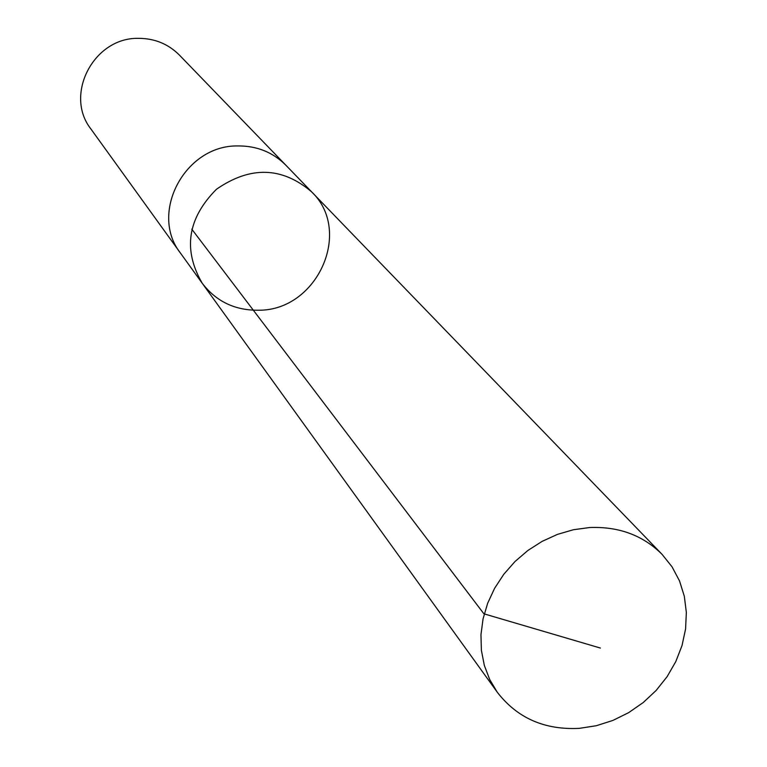 <?xml version="1.0" encoding="UTF-8"?>
<svg xmlns="http://www.w3.org/2000/svg" width="767" height="767" viewBox="0 0 767 767"><rect width="100%" height="100%" fill="white"/><g stroke="black" fill="none" stroke-linecap="round" stroke-linejoin="round"><path stroke-width="1.15" d="M181.185 254.088L180.638 253.34C148.894 213.447 184.703 145.231 237.54 145.931C256.696 145.74 272.812 152.182 285.909 165.26L311.584 191.817C282.026 166.707 250.32 165.845 216.486 189.238C187.493 218.413 182.757 249.774 202.258 283.301C216.342 301.623 235.258 310.597 258.987 310.223C317.375 310.395 353.069 231.135 311.584 191.817C282.026 166.707 250.32 165.845 216.486 189.238C187.493 218.413 182.757 249.774 202.258 283.301L497.323 692.294L489.682 679.476L484.322 665.372L481.388 650.32L480.957 634.702L483.057 618.892L487.649 603.284L494.619 588.279L503.814 574.243L514.983 561.54L527.869 550.485L542.144 541.358L557.436 534.388L573.361 529.748L589.535 527.543C618.787 526.354 642.976 535.308 662.122 554.407L672.045 566.823L679.514 580.907L684.317 596.256L686.35 612.44L685.573 629.036L682.016 645.565L675.794 661.605L667.069 676.715L656.101 690.501L643.168 702.582L628.633 712.658L612.862 720.443L596.295 725.726L579.363 728.353C544.628 730.126 517.274 718.104 497.323 692.294M202.258 283.301L180.638 253.331C148.884 213.447 184.694 145.222 237.54 145.931C256.696 145.73 272.812 152.173 285.909 165.25L286.551 165.921M180.638 253.34L90.985 129.086C63.872 94.907 93.641 37.382 138.319 38.35C154.512 38.321 168.213 43.901 179.42 55.099L285.909 165.25M191.779 229.16L483.891 613.801L600.398 648.057M311.584 191.817L662.122 554.407"/></g></svg>
